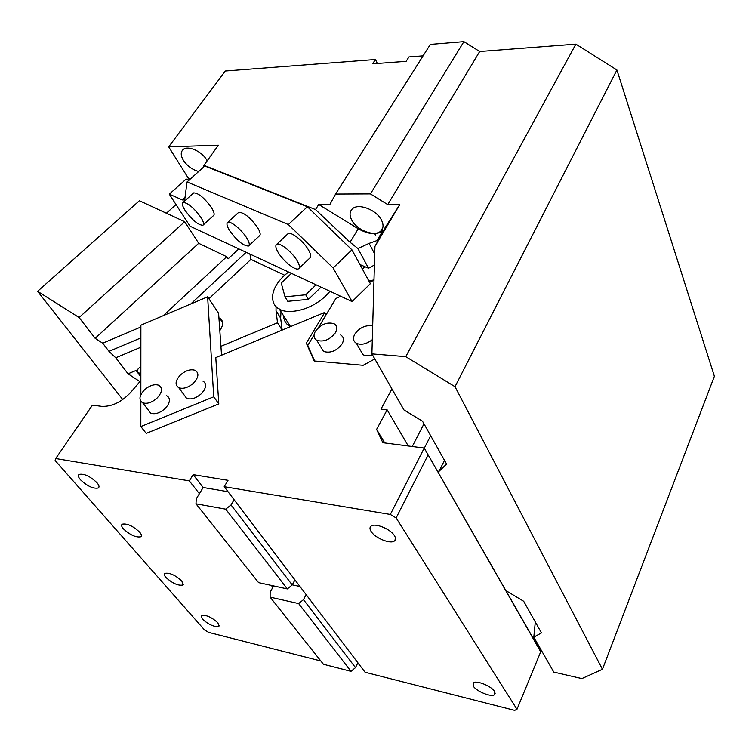 <?xml version="1.0" encoding="UTF-8"?>
<svg xmlns="http://www.w3.org/2000/svg" width="752" height="752" viewBox="0 0 752 752"><rect width="100%" height="100%" fill="white"/><g stroke="black" fill="none" stroke-linecap="round" stroke-linejoin="round"><path stroke-width="1.13" d="M220.928 346.305L277.507 322.768L282.113 330.1M368.922 281.06L373.988 279.885M280.975 311.817L280.656 318.152L282.16 330.081M290.244 326.725C286.108 324.234 283.871 320.625 283.532 315.906M208.906 298.732L250.914 259.384L284.623 275.213M219.828 330.579C223.635 324.92 223.598 320.794 219.697 318.228L218.935 317.88M140.859 374.12L136.826 371.497L138.443 368.264L140.859 367.249M277.507 322.768L276.031 310.736L280.656 318.152M276.04 306.468L276.031 310.736M330.006 291.297L325.879 295.818C307.164 313.349 284.933 313.274 279.894 309.251L279.171 308.865C272.28 306.271 267.007 292.246 283.777 276.003L288.495 271.998M140.868 347.217L115.761 357.802L128.037 373.8L137.701 369.768M362.417 269.094L364.899 266.678M238.816 248.893L228.091 258.867L226.719 256.705L163.24 315.68M166.399 213.23L176.024 204.563M139.872 381.602L128.037 373.8M140.887 326.988L102.714 343.194L109.002 351.372L140.878 337.892M109.002 351.372L115.761 357.802M102.714 343.194L95.147 338.325L198.707 243.3L184.701 221.699L79.11 317.532L37.6 291.325L139.402 200.728L184.701 221.699M95.147 338.325L79.11 317.532M198.707 243.3L226.719 256.705M374.731 233.675L375.436 235.028M291.438 273.361L281.239 283.072L285.027 296.814L305.707 294.784L316.066 284.82M305.707 294.784L308.414 299.343L287.781 301.326L285.027 296.814M321.066 287.142L308.414 299.343M37.6 291.325L122.755 399.556M246.148 252.305L190.773 303.977M250.914 259.384L249.918 254.054M140.859 376.808L136.826 371.497M278.108 252.324C283.053 260.935 295.395 270.917 298.544 268.793C300.095 267.797 299.672 265.183 297.284 260.972C292.415 252.296 279.81 242.106 276.736 244.306C275.176 245.359 275.636 248.038 278.108 252.324M229.454 230.375C236.871 240.649 243.225 245.866 248.498 246.026C249.927 245.058 249.391 242.464 246.891 238.243C242.012 229.98 230.441 220.449 227.724 222.423C226.286 223.438 226.869 226.089 229.454 230.375M185.067 210.363C182.398 206.086 181.721 203.454 183.037 202.485C187.803 202.673 193.79 207.693 200.991 217.544C203.585 221.765 204.224 224.34 202.908 225.262C198.18 225.074 192.23 220.11 185.067 210.363M193.245 193.273L193.678 192.888C198.519 192.991 204.506 197.983 211.632 207.853C214.188 212.092 214.79 214.696 213.436 215.655L203.341 224.876M238.196 212.797L238.713 212.318C244.099 212.384 250.491 217.619 257.88 228.035C260.333 232.274 260.831 234.897 259.365 235.902L249.015 245.537M287.452 234.239L288.091 233.637C291.25 231.353 303.864 241.467 308.64 250.181C310.99 254.42 311.356 257.062 309.768 258.105L299.174 268.191M184.644 200.22L187.041 181.956L288.364 224.566L333.127 267.956L352.086 301.561L190.021 226.202L169.303 194.166L182.36 199.929L184.973 199.919M169.303 194.166L186.205 179.032L188.996 180.207M350.037 242.247L315.492 209.554L318.735 204.488L358.243 228.768L350.037 242.247L357.905 248.517L368.546 268.248L359.945 264.554L351.945 249.843L307.389 206.744L204.807 166.023L187.041 181.956M307.389 206.744L288.364 224.566M351.945 249.843L333.127 267.956M359.945 264.554L370.36 283.701L352.086 301.561M198.697 171.503C192.343 169.726 187.248 166.023 183.413 160.392C180.687 155.767 180.546 152.205 182.98 149.714C187.511 145.07 201.677 151.096 206.631 159.819L207.185 160.806M423.103 55.836L408.956 56.926L406.136 61.316L372.616 63.817L375.474 59.493L377.325 63.459M191.017 178.393L188.47 178.431L168.683 146.856L218.4 145.202L203.942 165.327L203.576 167.132M351.663 219.951C349.342 215.345 349.548 211.679 352.284 208.943C358.206 202.739 376.733 209.846 381.555 220.251C383.727 224.773 383.492 228.354 380.841 230.977C374.863 237.171 356.692 230.253 351.663 219.951M335.58 194.063L370.435 193.913L463.899 41.623L430.351 44.387L335.58 194.063L329.874 204.506L318.735 204.488M203.942 165.327L315.492 209.554M374.722 253.988L369.11 243.385L357.905 248.517M368.546 268.248L374.411 265.033M437.448 471.109L439.027 471.325L446.594 464.069L422.502 421.205L403.946 409.934L371.902 353.872L374.938 246.43L383.924 230.178L378.359 238.929L382.777 230.808C376.705 235.179 368.527 234.502 358.243 228.768M378.359 238.929L376.978 240.574L369.11 243.385M375.474 59.493L225.299 71.008L168.683 146.856M188.47 178.431L187.605 179.625M370.435 193.913L387.741 204.591L479.673 51.503L463.899 41.623M384.169 229.144L399.763 204.61L387.741 204.591M575.872 44.124L405.742 356.655L455.007 386.688L602.446 669.299L714.4 376.282L616.913 69.974L575.872 44.124L479.673 51.503M374.938 246.43L399.763 204.61M430.661 435.718L424.307 448.164L430.661 435.718M616.913 69.974L455.007 386.688M602.446 669.299L581.879 678.595L553.773 672.1L533.798 637.141L535.311 621.97M371.902 353.872L405.742 356.655M506.387 591.486L507.863 591.777L523.693 601.29L541.459 632.911L533.798 637.141M439.027 471.325L444.498 460.346M320.822 660.98L208.661 632.394L204.525 629.96L55.131 460.515L55.695 458.541L189.316 480.866L193.151 474.634L228.016 480.321L224.199 486.694L365.077 672.26L514.641 710.377L516.981 709.333L540.707 651.805L539.729 649.7L424.241 448.051L382.862 442.702L376.602 429.392L384.761 442.947M357.397 663.743L358.901 664.119M326.124 314.75L324.761 312.418L215.786 357.595L218.794 403.88L213.737 396.802L140.831 426.572L140.84 401.38M140.85 380.456L130.895 392.177C121.627 402.076 111.851 406.804 101.586 406.343L92.43 405.159L55.695 458.541M271.35 585.423L272.835 587.312L270.147 592.219L270.109 597.135L323.445 664.279L350.996 671.348L298.657 603.583L303.479 599.654L355.489 667.626L350.996 671.348M189.316 480.866L199.393 493.707L196.291 498.811L195.981 503.812L225.722 509.17L231.024 504.959L234.098 499.742M217.948 622.872C211.575 617.166 206.029 614.685 201.301 615.409L202.241 618.981C208.605 624.649 214.141 627.121 218.841 626.388L217.948 622.872M96.98 482.709C89.996 476.157 84.017 473.393 79.026 474.418C77.841 475.443 78.321 477.229 80.473 479.776C87.448 486.271 93.408 489.007 98.362 487.982C99.537 486.986 99.076 485.228 96.98 482.709M181.871 581.07C175.31 575.111 169.632 572.545 164.82 573.372C163.898 574.152 164.256 575.506 165.891 577.423C172.443 583.345 178.102 585.883 182.886 585.056L181.871 581.07M139.675 532.181C132.907 525.93 127.069 523.26 122.172 524.191C121.119 525.093 121.533 526.644 123.413 528.863C130.171 535.076 135.99 537.708 140.859 536.778C141.893 535.903 141.498 534.371 139.675 532.181M224.199 486.694L390.316 514.453L396.125 517.949L516.981 709.333M394.433 535.668C390.551 529.013 374.853 522.64 371.065 526.146C369.608 527.34 369.636 529.135 371.159 531.523C375.163 538.141 390.598 544.401 394.462 540.932C395.89 539.767 395.881 538.009 394.433 535.668M494.553 691.436C491.517 686.115 476.176 679.977 473.262 682.872L473.337 686.172C476.467 691.464 491.592 697.536 494.581 694.66L494.553 691.436M408.28 445.983L387.139 409.84L380.963 409.154L391.933 388.925M376.602 429.392L387.139 409.84M140.85 394.715L140.887 325.184L207.627 296.814L218.606 313.283L221.549 355.198M207.627 296.814L213.737 396.802M390.316 514.453L424.241 448.051L540.707 651.805M374.816 358.958L363.141 365.303L314.157 360.96L306.327 343.166L324.761 312.418M140.831 426.572L146.217 433.396L218.794 403.88M307.841 345.629L306.327 343.166M273.596 585.911L272.835 587.312M199.393 493.707L203.153 487.503L193.151 474.634M357.877 662.775L355.489 667.626M396.125 517.949L428.01 455.101M423.978 423.827L412.256 446.5M314.618 360.998L307.765 345.45L314.054 334.931M318.378 327.703L335.824 298.535L340.618 296.232M369.599 282.31L373.979 280.205M183.883 394.631L186.609 398.344C191.121 399.838 196.009 398.325 201.263 393.785L203.848 390.664C206.415 386.161 206.086 382.956 202.852 381.057M148.041 409.737L150.72 413.205C155.081 414.615 159.828 413.092 164.979 408.646L167.593 405.525C170.281 400.91 169.99 397.658 166.728 395.759M203.153 487.503L228.016 491.723M292.284 584.84L299.963 586.494M195.981 503.812L258.585 582.631L287.33 588.919L225.722 509.17M294.953 579.895L292.227 584.943L231.024 504.959M360.058 349.614L362.981 354.671C365.519 355.95 368.668 355.987 372.419 354.765M320.747 346.869L323.529 351.447C330.429 353.468 336.614 350.958 342.075 343.918C344.19 339.885 343.72 336.896 340.684 334.96M193.546 383.097C188.235 387.656 183.319 389.207 178.797 387.731C174.699 384.902 175.263 380.634 180.471 374.938C185.791 370.388 190.707 368.865 195.219 370.369C199.261 373.152 198.697 377.401 193.546 383.097M157.008 398.146C151.81 402.621 147.025 404.162 142.664 402.781C138.547 399.961 139.167 395.637 144.497 389.827C149.704 385.372 154.489 383.849 158.851 385.259C162.902 388.041 162.291 392.337 157.008 398.146M372.306 339.697C366.562 344.068 361.27 345.281 356.42 343.326C353.196 341.295 352.66 338.221 354.812 334.095C359.606 327.581 365.566 324.845 372.691 325.879M315.408 331.256C320.972 324.215 327.205 321.715 334.104 323.745C337.15 325.663 337.601 328.643 335.458 332.694C329.931 339.763 323.708 342.301 316.771 340.318C313.64 338.362 313.189 335.345 315.408 331.256M306.149 594.635L303.479 599.654M270.109 597.135L298.657 603.583M292.227 584.943L287.33 588.919M185.415 197.184L182.36 199.929M290.516 326.612L279.171 308.865M219.697 318.228L222.648 322.646M183.037 202.485L193.678 192.888M227.724 222.423L238.713 212.318M276.736 244.306L288.091 233.637M382.806 227.677L380.841 230.977M376.978 240.574L382.777 230.808M218.841 626.388L219.283 625.598M98.362 487.982L98.963 487.061M182.886 585.056L183.385 584.229M140.859 536.778L141.404 535.894M394.462 540.932L395.533 538.799M494.581 694.66L495.22 693.147M178.797 387.731L186.609 398.344M142.664 402.781L150.72 413.205M356.42 343.326L362.981 354.671M316.771 340.318L323.529 351.447"/></g></svg>
